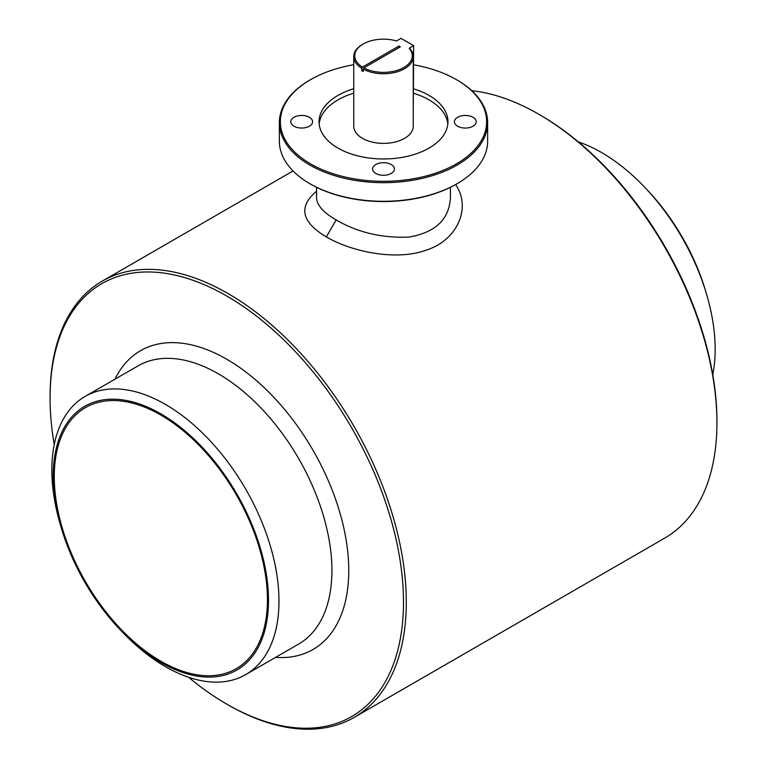 <?xml version="1.0" encoding="UTF-8"?>
<svg xmlns="http://www.w3.org/2000/svg" width="767" height="767" viewBox="0 0 767 767"><rect width="100%" height="100%" fill="white"/><g stroke="black" fill="none" stroke-linecap="round" stroke-linejoin="round"><path stroke-width="1.15" d="M293.972 117.293A10.911 6.299 0 0 0 290.779 121.752A10.911 6.299 0 0 0 301.68 128.051A10.911 6.299 0 0 0 312.591 121.752A10.911 6.299 0 0 0 305.86 115.932A10.911 6.299 0 0 0 293.972 117.293M413.25 111.857L413.653 45.636L401.036 38.35L396.52 40.958A28.762 16.606 0 0 0 363.165 44.016A28.762 16.606 0 0 0 362.475 67.084L398.926 46.039L398.926 47.659M363.165 44.016L362.465 44.419A29.75 17.181 0 0 0 353.75 56.566A29.75 17.181 0 0 0 361.775 68.301L361.775 70.727A29.75 17.181 0 0 0 363.175 71.542L363.175 69.116A29.75 17.181 0 0 0 395.341 72.328A29.75 17.181 0 0 0 413.25 56.566A29.75 17.181 0 0 0 409.875 48.628L409.147 48.244L413.653 45.636M413.25 56.566L413.25 126.2A29.75 17.181 180 0 1 383.5 143.381A29.75 17.181 180 0 1 353.75 126.2L353.75 56.566M316.56 187.292L316.56 197.675C316.761 205.105 323.291 212.526 336.167 219.928C357.758 232.526 382.043 238.24 409.012 237.061C435.407 232.526 449.213 219.4 450.44 197.675L450.44 187.292M455.608 184.569C471.734 207.895 457.333 240.646 425.426 250.425C395.906 260.866 352.216 251.998 326.349 236.936C302.342 222.526 298.382 207.895 314.48 193.044L316.56 191.108M61.159 527.456L60.219 524.235A160.61 92.73 60 0 1 85.099 396.434L138.06 365.859A160.61 92.73 60 0 1 218.355 373.817A160.61 92.73 60 0 1 323.281 515.347A160.61 92.73 60 0 1 298.66 644.04L245.708 674.615A160.61 92.73 60 0 1 122.586 632.257L120.275 629.841A152.23 87.889 60 0 1 61.159 527.456A152.23 87.889 60 0 1 160.859 413.854A152.23 87.889 60 0 1 266.494 623.015A152.23 87.889 60 0 1 120.275 629.841M114.992 379.176A172.508 99.595 60 0 1 226.773 359.244A172.508 99.595 60 0 1 346.176 540.236A172.508 99.595 60 0 1 275.593 657.357M413.653 64.811A103.133 59.548 180 0 1 456.432 79.643L456.432 79.643A103.133 59.548 180 0 1 456.432 163.86A103.133 59.548 180 0 1 310.568 163.86A103.133 59.548 180 0 1 310.568 79.643A103.133 59.548 180 0 1 353.75 64.735M375.782 173.438A10.911 6.299 0 0 0 387.671 174.809A10.911 6.299 0 0 0 394.411 168.989A10.911 6.299 0 0 0 383.5 162.69A10.911 6.299 0 0 0 372.589 168.989A10.911 6.299 0 0 0 375.782 173.438M473.028 126.2A10.911 6.299 0 0 0 476.221 121.752A10.911 6.299 0 0 0 465.32 115.453A10.911 6.299 0 0 0 454.409 121.752A10.911 6.299 0 0 0 461.14 127.571A10.911 6.299 0 0 0 473.028 126.2M413.653 88.857A64.457 37.219 180 0 1 429.079 95.434A64.457 37.219 180 0 1 447.957 121.752A64.457 37.219 180 0 1 383.5 158.97A64.457 37.219 180 0 1 319.043 121.752A64.457 37.219 180 0 1 353.75 88.732M85.099 396.434A160.61 92.73 60 0 1 165.404 404.391A160.61 92.73 60 0 1 270.329 545.922A160.61 92.73 60 0 1 245.708 674.615M160.859 415.072A150.735 87.026 60 0 1 259.332 547.906A150.735 87.026 60 0 1 236.226 668.69A150.735 87.026 60 0 1 85.492 581.664A150.735 87.026 60 0 1 85.492 407.603A150.735 87.026 60 0 1 160.859 415.072M578.395 141.933A160.61 92.73 60 0 1 601.596 152.556A160.61 92.73 60 0 1 644.414 186.956A160.61 92.73 60 0 1 706.781 294.979A160.61 92.73 60 0 1 712.764 374.66M644.414 186.956L646.725 189.382A152.23 87.889 60 0 1 705.841 291.767L706.781 294.979M54.236 444.553A249.908 144.282 60 0 1 50.066 398.073A249.908 144.282 60 0 1 226.773 296.043A249.908 144.282 60 0 1 403.49 602.114A249.908 144.282 60 0 1 226.773 704.144A249.908 144.282 60 0 1 188.605 677.29M50.066 398.073L50.066 396.453A251.892 145.433 60 0 1 102.232 281.134A251.892 145.433 60 0 1 228.173 293.617A251.892 145.433 60 0 1 392.733 515.587A251.892 145.433 60 0 1 354.124 717.433A251.892 145.433 60 0 1 228.173 704.95L226.773 704.144M354.124 717.433L664.768 538.079A251.892 145.433 -120 0 0 716.934 422.77A251.892 145.433 -120 0 0 538.827 114.264L538.827 114.264A251.892 145.433 -120 0 0 471.782 90.679M716.934 422.77L716.934 421.15A249.908 144.282 -120 0 0 540.227 115.069L538.827 114.264M363.175 69.116L363.874 67.899A28.762 16.606 0 0 0 400.786 69.03A28.762 16.606 0 0 0 409.147 48.244M361.775 68.301L362.475 67.084M363.874 67.899L400.326 46.854L398.926 46.039M361.775 70.727L363.175 69.922M457.132 80.056L456.432 79.643L457.132 80.056A104.13 60.114 180 0 1 487.63 122.557L487.63 141.186A104.13 60.114 180 0 1 457.132 183.696A104.13 60.114 180 0 1 309.868 183.696A104.13 60.114 180 0 1 279.37 141.186L279.37 122.557A104.13 60.114 180 0 1 309.868 80.056L310.568 79.643M457.132 183.696L456.432 184.099A103.133 59.548 180 0 1 310.568 184.099L309.868 183.696M487.63 122.557A104.13 60.114 180 0 1 383.5 182.68A104.13 60.114 180 0 1 279.37 122.557M413.653 93.315A64.457 37.219 180 0 1 429.079 99.892A64.457 37.219 180 0 1 447.842 123.976M319.158 123.976A64.457 37.219 180 0 1 353.75 93.191M336.167 219.928L326.349 236.936M293.052 170.974L102.232 281.134"/></g></svg>
